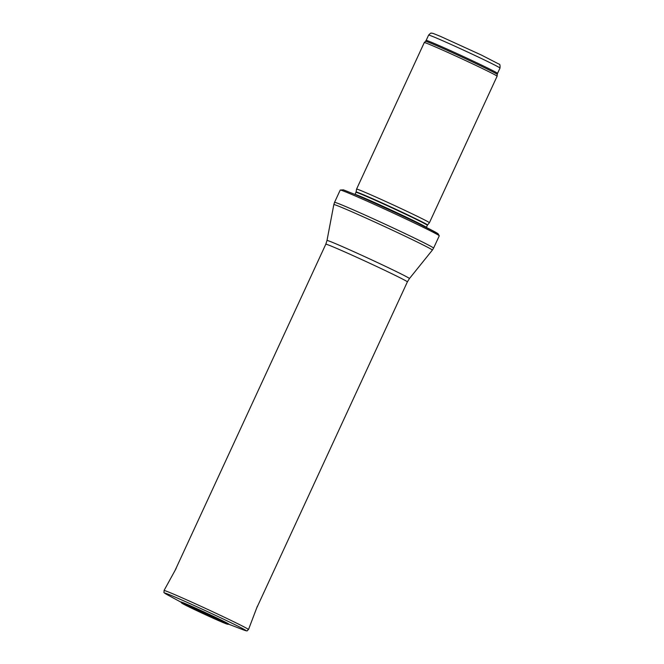<?xml version="1.0" encoding="UTF-8"?>
<svg xmlns="http://www.w3.org/2000/svg" width="664" height="664" viewBox="0 0 664 664"><rect width="100%" height="100%" fill="white"/><g stroke="black" fill="none" stroke-linecap="round" stroke-linejoin="round"><path stroke-width="1" d="M428.62 35.084C430.264 33.358 431.226 32.727 431.5 33.2C433.467 33.756 429.052 31.656 441.054 36.644L481.276 54.996L499.096 64.167C499.892 64.01 500.191 65.313 499.992 68.06A39.309 0.988 24.8 0 0 477.167 56.498A39.309 0.988 24.8 0 0 437.609 38.529A39.309 0.988 24.8 0 0 428.62 35.084L426.172 40.396A39.309 0.988 24.8 0 1 435.161 43.841A39.309 0.988 24.8 0 1 474.719 61.81A39.309 0.988 24.8 0 1 497.543 73.372L497.261 74.443A39.508 0.988 24.8 0 0 474.162 62.756A39.508 0.988 24.8 0 0 434.563 44.77A39.508 0.988 24.8 0 0 425.541 41.301L424.288 42.562A40.114 1.004 24.8 0 1 424.288 42.562A40.114 1.004 24.8 0 1 433.451 46.082A40.114 1.004 24.8 0 1 473.664 64.35A40.114 1.004 24.8 0 1 497.112 76.211A40.114 1.004 24.8 0 1 497.104 76.219L429.409 222.747A40.114 1.004 24.8 0 1 429.401 222.747A40.114 1.004 24.8 0 0 406.111 210.945A40.114 1.004 24.8 0 0 365.748 192.61A40.114 1.004 24.8 0 0 356.576 189.091A40.114 1.004 24.8 0 0 356.576 189.099L356.078 191.987A39.359 0.988 24.8 0 1 365.075 195.423A39.359 0.988 24.8 0 1 404.791 213.468A39.359 0.988 24.8 0 1 427.525 225.005L429.401 222.747M352.7 194.843A54.556 1.369 24.8 0 1 407.273 219.626A54.556 1.369 24.8 0 1 439.269 235.811A54.556 1.369 24.8 0 1 439.269 235.828L433.592 248.112A54.556 1.369 24.8 0 0 401.911 232.068A54.556 1.369 24.8 0 0 347.023 207.126A54.556 1.369 24.8 0 0 334.548 202.346L340.225 190.062A54.556 1.369 24.8 0 1 340.234 190.045A54.556 1.369 24.8 0 1 352.7 194.843M228.947 624.193A26.535 0.664 -155.2 0 0 205.151 612.449A26.535 0.664 -155.2 0 0 180.782 601.933L181.753 603.144L193.581 609.145L221.693 621.977L227.885 624.334L228.947 624.193M188.161 605.651A18.716 0.473 -155.2 0 0 200.42 611.71A18.716 0.473 -155.2 0 0 217.501 619.437A18.716 0.473 -155.2 0 0 217.576 619.471A18.716 0.473 -155.2 0 0 221.336 620.981M217.07 618.806A19.845 0.498 24.8 0 1 221.427 621.413A19.845 0.498 24.8 0 1 218.24 620.101A19.845 0.498 24.8 0 1 218.149 620.06A19.845 0.498 24.8 0 1 187.763 605.859L186.609 605.228A21.256 0.531 24.8 0 1 185.654 604.497M223.843 622.135A21.256 0.531 24.8 0 1 222.664 621.886L187.763 605.859A19.845 0.498 24.8 0 1 192.577 607.485M356.078 191.987L355.979 192.303A39.309 0.988 24.8 0 1 364.968 195.747A39.309 0.988 24.8 0 1 404.525 213.717A39.309 0.988 24.8 0 1 427.35 225.279L427.525 225.005M355.979 192.303L354.999 194.427A39.309 0.988 24.8 0 1 363.988 197.872A39.309 0.988 24.8 0 1 403.546 215.841A39.309 0.988 24.8 0 1 426.371 227.403L427.35 225.279M354.775 194.386A52.307 1.311 24.8 0 1 417.448 223.096A52.307 1.311 24.8 0 1 432.173 231.753M327.003 240.476A45.409 1.137 24.8 0 1 337.395 244.443A45.409 1.137 24.8 0 1 383.203 265.26A45.409 1.137 24.8 0 1 409.439 278.565L407.381 281.885A44.928 1.129 24.8 0 0 381.294 268.671A44.928 1.129 24.8 0 0 336.084 248.137A44.928 1.129 24.8 0 0 325.808 244.203L327.003 240.476L333.826 204.595A54.265 1.361 24.8 0 1 346.234 209.334A54.265 1.361 24.8 0 1 400.99 234.218A54.265 1.361 24.8 0 1 432.347 250.12L433.592 248.112M243.157 629.779C248.884 631.472 246.029 631.232 248.502 629.538A46.53 1.162 24.8 0 0 206.753 608.971A46.53 1.162 24.8 0 0 164.033 590.512C164.348 593.483 162.315 591.466 167.311 594.736A44.745 1.121 24.8 0 1 205.873 610.872A44.745 1.121 24.8 0 1 243.157 629.779L228.798 624.251M221.56 621.911A24.975 0.622 24.8 0 1 221.552 621.902A24.975 0.622 24.8 0 1 192.709 608.714A24.975 0.622 24.8 0 1 183.538 603.642A24.975 0.622 24.8 0 1 204.869 613.055A24.975 0.622 24.8 0 1 225.86 623.197A24.975 0.622 24.8 0 1 221.56 621.911M499.992 68.06L497.543 73.372M425.541 41.301L426.172 40.396M497.261 74.443L497.112 76.211M424.279 42.571L356.576 189.091M439.269 235.811L438.066 233.736L436.414 232.674L416.394 222.581C397.479 213.459 369.607 200.702 354.709 194.353L343.421 189.838L340.234 190.045M333.826 204.595L334.548 202.346M409.439 278.565L432.347 250.12M325.808 244.203L175.088 570.393M407.381 281.885L256.653 608.083M167.311 594.736L180.84 602.09M164.033 590.512L176.084 568.583M248.502 629.538L257.391 606.149M221.768 621.048L215.634 618.109M194.037 608.133L187.821 605.361M183.538 603.642C189.763 605.941 220.074 619.944 225.86 623.197"/></g></svg>
